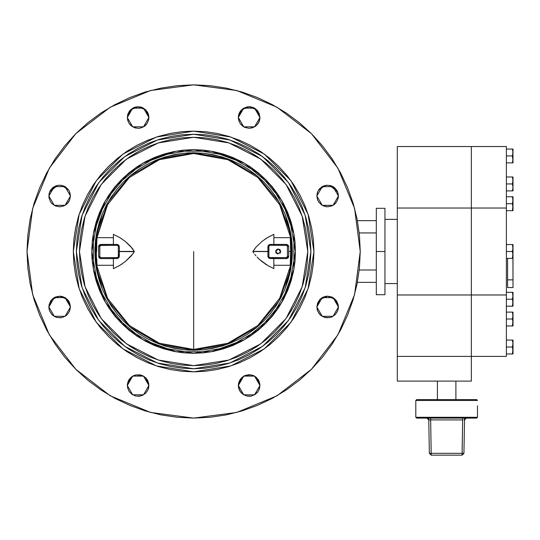 <?xml version="1.0" encoding="UTF-8"?>
<svg xmlns="http://www.w3.org/2000/svg" width="540" height="540" viewBox="0 0 540 540"><rect width="100%" height="100%" fill="white"/><g stroke="black" fill="none" stroke-linecap="round" stroke-linejoin="round"><path stroke-width="0.81" d="M384.946 294.685L384.946 208.285L384.946 251.485L376.306 251.485L376.306 294.685L376.306 251.485L384.946 251.485L384.946 294.685L376.306 294.685M376.306 208.285L376.306 251.485L376.306 208.285L384.946 208.285M95.6 239.652L95.661 263.831L96.782 270.749L99.137 280.152L102.404 289.271L106.542 298.033L111.53 306.342L117.302 314.125L123.808 321.307L130.984 327.814L138.773 333.585L147.083 338.567L155.844 342.711L164.963 345.978L174.366 348.334L183.951 349.751L193.631 350.231L193.631 349.454L193.631 350.231L159.853 344.277L130.16 327.125L108.115 300.854L96.383 268.63L96.383 234.34L108.115 202.115L130.16 175.844L159.853 158.699L193.631 152.746L193.631 153.515L193.631 152.746L227.401 158.699L257.101 175.844L279.14 202.115L290.871 234.34L290.871 268.63L279.14 300.854L257.101 327.125L227.401 344.277L193.631 350.231L203.31 349.751L212.895 348.334L222.291 345.978L231.417 342.711L240.179 338.567L248.488 333.585L256.271 327.814L263.453 321.307L269.959 314.125L275.731 306.342L280.712 298.033L284.857 289.271L288.117 280.152L290.473 270.749L291.897 261.164L292.37 251.485L291.897 241.805L290.473 232.22L288.117 222.824L284.857 213.698L280.712 204.937L275.731 196.628L269.959 188.845L263.453 181.663L256.271 175.156L248.488 169.385L240.179 164.403L231.417 160.258L222.291 156.992L212.895 154.643L203.31 153.218L193.631 152.746L183.951 153.218L174.366 154.643L164.963 156.992L155.844 160.258L147.083 164.403L138.773 169.385L130.984 175.156L123.808 181.663L117.302 188.845L111.53 196.628L106.542 204.937L102.404 213.698L99.137 222.824L96.782 232.22L95.364 241.805L94.885 251.505M291.661 263.318L291.836 241.225M282.238 237.688L273.854 237.688L273.854 244.391L286.45 244.391L286.45 245.315L286.45 244.391L288.009 245.005L288.671 246.524L288.623 256.871L288.009 257.965L286.45 258.579L286.45 257.654L286.45 258.579L269.71 258.485L268.589 257.884L267.982 256.784L267.881 251.546L252.916 251.471L255.94 247.158L262.116 241.299L267.725 237.431L273.854 234.333L267.759 237.404L273.854 234.333L273.854 237.688L290.594 237.688M290.358 265.288L273.854 265.288L290.621 265.288L279.666 298.343L257.837 325.478L227.9 343.265L193.631 349.454L227.9 343.265L257.837 325.478L279.666 298.343L290.621 265.288L290.264 265.288L290.621 251.485L288.671 251.485L288.671 256.453L287.435 256.669L287.435 254.09M273.848 244.391L273.821 245.059L273.854 244.391L270.135 244.445L286.45 244.391L288.671 246.524L288.671 251.485L290.621 251.485L290.264 237.688L290.621 237.688L279.666 204.626L257.837 177.491L227.9 159.705L193.631 153.515L227.9 159.705L257.837 177.491L279.666 204.626L290.621 237.688L290.264 237.688L290.621 251.485L290.264 265.288L273.854 265.288L273.773 257.654L273.848 258.579L270.135 258.525L267.935 256.372L267.881 251.424L252.943 251.336L255.94 247.158L262.116 241.299L267.725 237.431L273.854 234.333L273.854 237.688L290.264 237.688L273.854 237.688M96.991 237.688L107.595 204.626L129.418 177.491L159.361 159.705L193.631 153.515L159.361 159.705L129.418 177.491L107.595 204.626L96.64 237.688L96.991 237.688L96.728 244.33L96.991 237.688L113.4 237.688L113.4 244.391L117.544 244.492L118.665 245.086L119.327 246.605L119.381 251.424L134.318 251.336L130.174 245.909L125.118 241.286L119.495 237.404L113.4 234.333L113.4 237.688L96.991 237.688M96.991 265.288L113.4 265.288L113.4 258.579L117.544 258.485L118.942 257.56L119.381 251.546L134.318 251.633L131.321 255.812L125.138 261.671L119.536 265.545L113.4 268.637L113.4 265.288L96.991 265.288L96.728 258.626L96.991 265.288L96.64 265.288L107.595 298.343L129.418 325.478L159.361 343.265L193.631 349.454L159.361 343.265L129.418 325.478L107.595 298.343L96.64 265.288L96.977 265.012M113.488 257.654L113.407 258.579L113.488 257.654L100.811 257.654L117.349 257.654L117.119 258.525L100.811 258.579L99.252 257.965L98.591 256.453L98.759 245.7L99.583 244.748L100.811 244.391L100.811 245.315L100.811 244.391L113.4 244.391L113.488 245.315L100.811 245.315L117.544 245.335L118.334 246.301L118.334 256.669L117.727 257.58L100.811 257.654L100.811 258.579L100.811 257.654L99.839 256.865L99.826 254.09M113.4 258.579L100.811 258.579L98.591 256.453L98.591 246.524L99.826 246.301L99.826 256.669L99.826 246.301L100.264 245.484L115.425 245.315M513 258.424L513 279.875L507.634 279.875L513 279.875L512.96 254.07L512.379 258.424L512.831 256.703L512.379 258.424L506.399 258.424L513 258.424L513 244.546L512.379 244.546L513 248.015L512.379 251.485L506.399 251.485L512.379 251.485L513 254.954L512.676 252.497M513 325.978L512.96 321.624L512.379 325.978L512.831 324.257L512.379 325.978L506.399 325.978L513 325.978L513 312.1L512.379 312.1L513 315.569L512.379 319.039L506.399 319.039L512.379 319.039L513 322.508L512.676 320.051M513 353.957L512.96 349.603L512.379 353.957L512.831 352.235L512.379 353.957L506.399 353.957L513 353.957L513 340.085L512.379 340.085L513 343.548L512.379 347.018L506.399 347.018L512.379 347.018L513 350.487L512.419 346.896M513 306.187L512.96 301.84L512.379 306.187L512.831 304.466L512.379 306.187L506.399 306.187L513 306.187L513 292.316L512.379 292.316L513 295.785L512.379 299.255L506.399 299.255L512.379 299.255L513 302.724L512.676 300.267M513 210.654L512.96 206.3L512.379 210.654L512.831 208.933L512.379 210.654L506.399 210.654L513 210.654L513 196.783L512.379 196.783L513 200.252L512.379 203.722L506.399 203.722L512.379 203.722L513 207.185L512.676 204.734M512.656 161.953L512.379 162.891L512.831 161.17L512.379 162.891L506.399 162.891L513 162.891L512.926 149.013M513 190.87L513 176.999L512.379 176.999L513 180.468L512.379 183.931L506.399 183.931L512.379 183.931L513 187.4L512.379 190.87L512.831 189.149L512.379 190.87L512.831 190.87L506.399 190.87L513 190.87L513 187.4L512.636 190.013M462.672 419.931L462.672 418.115L462.672 419.931L430.643 419.931L430.643 418.115L431.224 455.146L462.092 455.146L462.672 419.931L462.092 453.323L431.224 453.323L462.092 453.323L462.092 455.146L463.941 453.323L462.092 455.146L431.224 455.146L429.374 453.323L428.794 419.931L426.938 418.115L428.794 419.931L429.374 453.323L431.224 455.146L431.224 453.323L429.374 453.323L431.224 453.323L430.643 419.931L428.794 419.931L429.334 419.918L428.024 418.115L429.334 419.918L462.672 419.931M476.651 399.6L477.515 400.464L415.8 400.464L477.515 400.464L476.651 399.6L416.664 399.6L415.8 400.464L415.8 417.251L477.515 417.251L415.8 417.251L416.664 418.115L476.651 418.115L477.515 417.251L477.515 405.769M477.515 406.006L477.509 411.885M416.664 418.115L415.8 417.251L415.807 405.83M360.254 251.485L354.577 294.611L337.932 334.8L311.452 369.313L276.946 395.793L236.756 412.439L193.631 418.115L150.505 412.439L110.315 395.793L75.803 369.313L49.322 334.8L32.677 294.611L27 251.485L32.677 208.359L49.322 168.169L75.803 133.664L110.315 107.183L150.505 90.538L193.631 84.854L236.756 90.538L276.946 107.183L311.452 133.664L337.932 168.169L354.577 208.359L360.254 251.485L359.458 267.82L357.055 283.993L353.079 299.855L347.571 315.252L340.585 330.035L332.174 344.061L322.434 357.197L311.452 369.313L299.336 380.288L286.2 390.035L272.174 398.439L257.398 405.432L242.001 410.94L257.398 405.432L242.001 410.94L226.138 414.916L209.959 417.312L193.631 418.115L177.296 417.312L161.123 414.916L145.26 410.94L129.863 405.432L115.081 398.439L101.054 390.035L87.919 380.288L75.803 369.313L64.82 357.197L55.08 344.061L46.676 330.035L39.683 315.252L34.175 299.855L39.683 315.252L34.175 299.855L30.2 283.993L27.803 267.82L27 251.485L27.803 235.157L30.2 218.977L34.175 203.114L39.683 187.718L46.676 172.935L55.08 158.909L64.82 145.78L75.803 133.664L87.919 122.681L101.054 112.941L115.081 104.531L129.863 97.544L145.26 92.03L129.863 97.544L145.26 92.03L161.123 88.061L177.296 85.658L193.631 84.854L209.959 85.658L226.138 88.061L242.001 92.03L257.398 97.544L272.174 104.531L286.2 112.941L299.336 122.681L311.452 133.664L322.434 145.78L332.174 158.909L340.585 172.935L347.571 187.718L353.079 203.114L347.571 187.718L353.079 203.114L357.055 218.977L359.458 235.157L360.254 251.485M79.454 251.485L85.043 216.203L101.264 184.376L126.522 159.118L158.348 142.904L193.631 137.315L228.913 142.904L260.739 159.118L285.998 184.376L302.211 216.203L307.8 251.485L302.211 286.767L285.998 318.593L260.739 343.852L228.913 360.072L193.631 365.654L158.348 360.072L126.522 343.852L101.264 318.593L85.043 286.767L79.454 251.485L80.008 262.676L81.648 273.76L84.375 284.627L88.148 295.178L92.941 305.303L98.699 314.915L105.374 323.912L112.901 332.215L121.196 339.741L130.201 346.417L139.806 352.175L149.938 356.967L160.488 360.74L171.356 363.461L182.439 365.108L193.631 365.654L204.822 365.108L215.906 363.461L226.773 360.74L237.323 356.967L247.448 352.175L257.06 346.417L266.058 339.741L274.361 332.215L281.887 323.912L288.556 314.915L294.32 305.303L299.106 295.178L302.886 284.627L305.606 273.76L307.253 262.676L307.8 251.485L307.253 240.293L305.606 229.21L302.886 218.342L299.106 207.792L294.32 197.667L288.556 188.055L281.887 179.057L274.361 170.755L266.058 163.228L257.06 156.553L247.448 150.795L237.323 146.003L226.773 142.229L215.906 139.509L204.822 137.862L193.631 137.315L182.439 137.862L171.356 139.509L160.488 142.229L149.938 146.003L139.806 150.795L130.201 156.553L121.196 163.228L112.901 170.755L105.374 179.057L98.699 188.055L92.941 197.667L88.148 207.792L84.375 218.342L81.648 229.21L80.008 240.293L79.454 251.485M76.37 251.485L82.114 215.251L98.766 182.56L124.706 156.62L157.397 139.968L193.631 134.231L229.865 139.968L262.548 156.62L288.488 182.56L305.147 215.251L310.885 251.485L305.147 287.719L288.488 320.409L262.548 346.349L229.865 363.002L193.631 368.746L157.397 363.002L124.706 346.349L98.766 320.409L82.114 287.719L76.37 251.485L76.937 262.98L78.624 274.361L81.419 285.525L85.3 296.359L90.214 306.76L96.133 316.629L102.985 325.87L110.714 334.402L119.239 342.124L128.486 348.982L138.355 354.895L148.757 359.815L159.59 363.697L170.755 366.491L182.135 368.179L193.631 368.746L205.119 368.179L216.506 366.491L227.664 363.697L238.498 359.815L248.906 354.895L258.775 348.982L268.016 342.124L276.541 334.402L284.269 325.87L291.128 316.629L297.041 306.76L301.961 296.359L305.836 285.525L308.63 274.361L310.318 262.98L310.885 251.485L310.318 239.99L308.63 228.609L305.836 217.445L301.961 206.611L297.041 196.209L291.128 186.341L284.269 177.1L276.541 168.575L268.016 160.846L258.775 153.988L248.906 148.075L238.498 143.154L227.664 139.28L216.506 136.485L205.119 134.791L193.631 134.231L182.135 134.791L170.755 136.485L159.59 139.28L148.757 143.154L138.355 148.075L128.486 153.988L119.239 160.846L110.714 168.575L102.985 177.1L96.133 186.341L90.214 196.209L85.3 206.611L81.419 217.445L78.624 228.609L76.937 239.99L76.37 251.485M73.285 251.485L79.178 214.299L96.269 180.751L122.891 154.13L156.438 137.032L193.631 131.146L230.816 137.032L264.364 154.13L290.986 180.751L308.084 214.299L313.97 251.485L308.084 288.671L290.986 322.225L264.364 348.847L230.816 365.938L193.631 371.831L156.438 365.938L122.891 348.847L96.269 322.225L79.178 288.671L73.285 251.485L73.865 263.284L75.6 274.961L78.469 286.423L82.445 297.54L87.494 308.212L93.569 318.344L100.602 327.827L108.533 336.582L117.281 344.513L126.772 351.547L136.897 357.622L147.575 362.671L158.692 366.647L170.154 369.515L181.832 371.25L193.631 371.831L205.423 371.25L217.107 369.515L228.562 366.647L239.679 362.671L250.357 357.622L260.489 351.547L269.973 344.513L278.721 336.582L286.652 327.827L293.693 318.344L299.761 308.212L304.81 297.54L308.792 286.423L311.661 274.961L313.389 263.284L313.97 251.485L313.389 239.693L311.661 228.008L308.792 216.554L304.81 205.429L299.761 194.758L293.693 184.626L286.652 175.142L278.721 166.388L269.973 158.456L260.489 151.423L250.357 145.355L239.679 140.306L228.562 136.323L217.107 133.454L205.423 131.72L193.631 131.146L181.832 131.72L170.154 133.454L158.692 136.323L147.575 140.306L136.897 145.355L126.772 151.423L117.281 158.456L108.533 166.388L100.602 175.142L93.569 184.626L87.494 194.758L82.445 205.429L78.469 216.554L75.6 228.008L73.865 239.693L73.285 251.485M283.433 299.484L278.296 308.057L272.342 316.082L265.633 323.487L258.228 330.203L250.202 336.15L241.63 341.294L232.598 345.566L223.189 348.928L213.496 351.358L203.607 352.823L193.631 353.315L183.647 352.823L173.765 351.358L164.072 348.928L154.663 345.566L145.625 341.294L137.059 336.15L129.026 330.203L121.628 323.487L114.912 316.082L108.959 308.057L103.822 299.484L99.549 290.453L96.188 281.043L93.758 271.35L92.293 261.468L91.8 251.485L97.943 216.662L115.621 186.03L142.715 163.303L175.946 151.207L211.309 151.207L244.546 163.303L271.634 186.03L289.319 216.662L295.454 251.485L289.319 286.315L271.634 316.94L244.546 339.674L211.309 351.769L175.946 351.769L142.715 339.674L115.621 316.94L97.943 286.315L91.8 251.485L92.293 261.468L93.758 271.35L96.188 281.043L99.549 290.453L103.822 299.484L108.959 308.057L114.912 316.082L121.628 323.487L129.026 330.203L137.059 336.15L145.625 341.294L154.663 345.566L164.072 348.928L173.765 351.358L183.647 352.823L193.631 353.315L158.8 347.173L128.176 329.488L105.442 302.4L93.346 269.17L93.346 233.806L105.442 200.57L128.176 173.482L158.8 155.797L193.631 149.654L228.454 155.797L259.085 173.482L281.812 200.57L293.909 233.806L293.909 269.17L281.812 302.4L259.085 329.488L228.454 347.173L193.631 353.315L203.607 352.823L213.496 351.358L223.189 348.928L232.598 345.566L241.63 341.294L250.202 336.15L258.228 330.203L265.633 323.487L272.342 316.082L278.296 308.057L283.433 299.484L287.705 290.453L291.074 281.043L293.504 271.35L294.968 261.468L295.454 251.485L294.968 241.501L293.504 231.62L291.074 221.927L287.705 212.517L283.433 203.486L278.296 194.913L272.342 186.887L265.633 179.482L258.228 172.773L250.202 166.82L241.63 161.683L232.598 157.41L223.189 154.042L213.496 151.612L203.607 150.147L193.631 149.654L183.647 150.147L173.765 151.612L164.072 154.042L154.663 157.41L145.625 161.683L137.059 166.82L129.026 172.773L121.628 179.482L114.912 186.887L108.959 194.913L103.822 203.486L99.549 212.517L96.188 221.927L93.758 231.62L92.293 241.501L91.8 251.485L92.293 241.501L93.758 231.62L96.188 221.927L99.549 212.517L103.822 203.486L108.959 194.913L114.912 186.887L121.628 179.482L129.026 172.773L137.059 166.82L145.625 161.683L154.663 157.41L164.072 154.042L173.765 151.612L183.647 150.147L193.631 149.654L203.607 150.147L213.496 151.612L223.189 154.042L232.598 157.41L241.63 161.683L250.202 166.82L258.228 172.773L265.633 179.482L272.342 186.887L278.296 194.913L283.433 203.486L287.705 212.517L291.074 221.927L293.504 231.62L294.968 241.501L295.454 251.485L294.968 261.468L293.504 271.35L291.074 281.043L287.705 290.453L283.433 299.484L293.483 271.445M317.642 302.852L319.984 299.349L317.642 302.852L316.818 306.983L322.218 297.635L333.018 297.635L338.418 306.983L333.018 316.339L322.218 316.339L316.818 306.983L319.977 299.349L327.611 296.183L335.252 299.342M321.617 187.009L323.487 186.01L321.617 187.009L318.641 189.986L319.984 188.352L318.647 189.972L325.512 185.396L327.618 185.186L323.487 186.01L327.618 185.186L323.487 186.01L325.512 185.396L318.641 189.986L317.642 191.855L316.818 195.986L317.642 191.855L316.818 195.986L322.218 186.631L333.018 186.631L338.418 195.986L333.018 205.342L322.218 205.342L316.818 195.986L317.642 200.117L318.641 201.987L317.642 200.117L318.641 201.987L321.617 204.964L325.512 206.577L321.617 204.964L318.641 201.987M251.235 106.907L247.023 106.907L249.129 106.697L251.235 106.907L247.023 106.907L249.129 106.697L253.26 107.521L255.13 108.52L258.107 111.497L256.763 109.863L259.106 113.366L259.929 117.497L259.106 121.628L259.929 117.497L259.72 119.603L259.929 117.497L256.77 109.863L249.136 106.697L241.495 109.856L249.136 106.697L256.77 109.863L259.929 117.497L256.77 109.863L249.136 106.697L241.495 109.856L238.329 117.484L243.729 108.142L254.529 108.142L259.929 117.497L254.529 126.853L243.729 126.853L238.329 117.497L241.488 109.863L238.329 117.484L238.538 115.391L239.153 113.366L238.329 117.497L238.538 119.603L238.329 117.497L239.153 113.366L238.329 117.497L239.153 121.628L238.329 117.497M140.238 106.907L136.019 106.907L140.238 106.907L136.019 106.907L140.238 106.907L142.263 107.521L145.766 109.863L148.108 113.366L148.925 117.497L145.766 109.863L148.925 117.497L145.76 109.856L138.125 106.697L130.491 109.863L127.325 117.497L130.491 109.863L138.125 106.697L145.76 109.856L138.125 106.697L130.491 109.863L127.325 117.497L132.725 108.142L143.525 108.142L148.925 117.497L143.525 126.853L132.725 126.853L127.325 117.497L128.149 121.628L127.325 117.497L128.149 113.366L127.535 115.391M48.843 195.986L49.046 198.092L48.843 195.986L54.243 186.631L65.043 186.631L70.443 195.986L65.043 205.342L54.243 205.342L48.843 195.986L49.653 191.869L49.046 193.88L49.046 198.092L49.046 193.88M65.637 315.968L61.749 317.581L59.643 317.783L61.749 317.581L65.637 315.968L67.277 314.624L65.637 315.968L67.277 314.624L69.62 311.121L70.443 306.983L67.277 299.349L59.643 296.183L52.009 299.342L59.643 296.183L67.277 299.349L70.443 306.983L65.043 316.339L54.243 316.339L48.843 306.983L54.243 297.635L65.043 297.635L70.443 306.983L69.62 302.852L68.621 300.983L69.62 302.852L67.277 299.349L68.621 300.983L65.637 298.006L61.749 296.393L65.637 298.006L68.621 300.983M128.149 381.341L129.148 379.471L128.149 381.341L127.325 385.472L132.725 376.124L143.525 376.124L148.925 385.472L143.525 394.828L132.725 394.828L127.325 385.472L130.491 377.838L132.118 376.502L129.148 379.471L128.149 381.341L127.325 385.472L128.149 381.341L127.325 385.472L127.535 383.366L127.535 387.578L129.148 391.473L132.131 394.457L136.019 396.07L140.238 396.07L136.019 396.07M238.329 385.472L243.729 376.124L254.529 376.124L259.929 385.472L254.529 394.828L243.729 394.828L238.329 385.472L241.495 377.838L238.329 385.459L238.538 383.366L240.151 379.471L238.538 383.366L238.538 387.578L238.329 385.472L239.153 381.341L241.495 377.838L238.329 385.459L239.153 389.61L238.329 385.472L238.538 383.366L240.151 379.471L243.128 376.495L244.998 375.496L251.222 374.882L244.998 375.496L241.495 377.838L244.998 375.496L251.222 374.882L255.116 376.488L253.267 375.496L249.129 374.672L244.998 375.496M278.242 194.832L265.633 179.482L250.283 166.874M136.978 166.874L121.628 179.482L109.013 194.832M109.013 308.138L121.628 323.487L136.978 336.103L121.628 323.487L109.013 308.138M250.283 336.103L265.633 323.487L278.242 308.138M276.122 252.875L278.174 253.969L275.697 251.485L278.174 249.007L280.658 251.485L278.174 253.969L277.58 253.894M335.259 299.356L338.418 306.983L338.209 309.096L338.209 304.877L338.209 309.096L338.209 304.877L338.418 306.983M338.209 193.88L337.601 191.869L338.418 195.986L338.209 198.092L338.209 193.88L338.209 198.092L338.209 193.88L338.418 195.986L337.601 191.869L336.596 189.986L333.619 187.009L331.749 186.01L327.618 185.186M337.588 191.842L329.724 185.396L337.588 191.842M318.627 189.999L317.642 191.849L318.627 189.999M317.642 191.855L317.027 193.867L317.642 191.855M49.666 191.842L57.53 185.396L55.505 186.01L57.53 185.396L55.505 186.01L52.002 188.352L53.642 187.009L50.659 189.986L49.66 191.855M61.749 185.396L59.643 185.186L61.749 185.396L68.614 189.972L65.637 187.009L63.774 186.01L65.637 187.009L63.774 186.01L59.643 185.186L63.774 186.01M68.627 189.999L69.62 191.849M65.637 187.009L68.621 189.986L69.62 191.855L70.443 195.986L69.62 191.855L70.227 193.867M49.046 304.877L50.659 300.983L53.642 298.006L51.995 299.356L48.843 306.983L49.046 304.877L49.046 309.096L49.046 304.877L49.046 309.096L48.843 306.983L51.995 299.356L55.505 297.007L59.643 296.183L61.749 296.393L59.643 296.183L55.505 297.007L59.643 296.183L63.774 297.007L59.643 296.183L55.505 297.007L53.642 298.006L55.505 297.007M148.925 385.459L145.766 377.838L148.925 385.459L145.766 377.838L147.109 379.471L148.723 383.366L148.723 387.578L148.108 389.61L148.925 385.472L148.108 381.341L147.109 379.471L148.723 383.366L148.723 387.578L148.108 389.61L148.925 385.472L148.108 381.341L147.109 379.471L144.126 376.495L147.109 379.471M142.263 375.496L140.238 374.882L142.263 375.496L145.766 377.838L142.263 375.496L136.04 374.882M140.238 374.882L136.006 374.888L132.145 376.488L133.988 375.496L136.006 374.888L132.145 376.488L129.148 379.471M132.118 376.502L130.491 377.838L133.994 375.496L136.019 374.882L133.994 375.496M251.235 396.07L247.023 396.07L251.235 396.07L249.129 396.272L251.235 396.07L255.13 394.457L258.107 391.473L259.72 387.578L259.72 383.366L259.929 385.472L256.763 377.838L259.106 381.341L259.929 385.472L259.106 381.341L259.929 385.472L256.77 377.838L255.143 376.502M255.116 376.488L253.267 375.496L255.13 376.495L258.107 379.471L255.13 376.495L256.763 377.838M295.083 242.744L294.975 241.589L295.083 242.744M294.705 239.146L293.517 231.714M293.483 231.532L283.426 203.465M241.65 161.69L213.584 151.632M213.401 151.598L203.695 150.154M203.519 150.14L193.712 149.654M193.543 149.654L183.735 150.14M183.56 150.154L173.853 151.598M173.671 151.632L145.611 161.69M103.835 203.465L93.778 231.532M93.737 231.714L92.549 239.146M92.178 242.757L92.279 241.589M91.827 249.082L91.908 246.753M376.306 270L359.228 270L376.306 270M359.228 232.97L376.306 232.97L359.228 232.97M319.984 299.349L321.617 298.006L325.512 296.393L327.618 296.183L331.749 297.007L327.618 296.183L323.487 297.007L321.617 298.006L323.487 297.007L327.618 296.183L331.749 297.007L327.618 296.183L323.487 297.007L319.984 299.349L321.617 298.006M338.209 309.096L337.595 311.121L335.252 314.624L331.749 316.966L329.724 317.581L331.749 316.966L329.724 317.581L325.512 317.581L321.617 315.968L325.512 317.581L327.618 317.783L323.487 316.966L319.984 314.624L321.617 315.968M338.209 198.092L336.596 201.987L333.619 204.964L335.252 203.621L331.749 205.963L327.618 206.786L325.512 206.577L327.618 206.786L331.749 205.963L327.618 206.786L323.487 205.963L327.618 206.786L331.749 205.963L333.619 204.964L331.749 205.963M259.106 121.628L259.72 119.603L258.107 123.498L259.106 121.628L256.763 125.132L258.107 123.498M244.998 127.474L243.128 126.475L240.151 123.498L238.538 119.603L240.151 123.498L243.128 126.475L244.998 127.474L249.129 128.297L253.26 127.474L256.763 125.132L255.13 126.475M148.925 117.497L148.723 119.603L147.109 123.498L148.723 119.603L148.723 115.391L148.108 113.366L148.723 115.391L148.723 119.603L147.109 123.498L148.723 119.603L148.723 115.391L147.109 111.497L148.108 113.366M144.126 126.475L145.766 125.132L142.263 127.474L145.766 125.132L147.109 123.498L144.126 126.475L140.238 128.088L138.125 128.297L133.994 127.474L136.019 128.088L132.131 126.475L129.148 123.498L130.491 125.132L129.148 123.498L127.535 119.603L129.148 123.498M69.62 200.117L67.277 203.621L68.621 201.987L67.277 203.621L63.774 205.963L59.643 206.786L55.505 205.963L59.643 206.786L63.774 205.963L65.637 204.964L63.774 205.963L59.643 206.786L55.505 205.963L59.643 206.786L63.774 205.963L65.637 204.964L68.621 201.987L69.62 200.117L70.443 195.986M247.023 396.07L249.129 396.272L247.023 396.07L243.128 394.457L240.151 391.473L241.495 393.113L239.153 389.61L238.538 387.578L240.151 391.473L239.153 389.61M316.818 306.983L317.642 311.121L319.984 314.624L318.641 312.984M335.252 299.349L331.749 297.007L333.619 298.006L336.596 300.983L338.209 304.877M247.023 106.907L243.128 108.52L240.151 111.497L239.153 113.366L241.495 109.863L240.151 111.497M136.019 106.907L133.994 107.521L130.491 109.863L128.149 113.366M52.002 203.621L55.505 205.963L52.002 203.621L50.659 201.987L49.046 198.092M49.046 309.096L49.66 311.121L52.002 314.624L55.505 316.966L57.53 317.581L61.749 317.581L59.643 317.783M145.766 393.113L148.108 389.61L145.766 393.113L142.263 395.456L138.125 396.272L140.238 396.07M241.495 125.132L240.151 123.498M132.131 126.475L130.491 125.132L132.131 126.475M67.277 203.621L65.637 204.964M34.175 203.114L39.683 187.718M242.001 92.03L257.398 97.544M353.079 299.855L347.571 315.252M145.26 410.94L129.863 405.432M317.027 309.096L317.642 311.121M323.487 316.966L327.618 317.783M335.252 188.352L333.619 187.009M331.749 186.01L329.724 185.396M251.235 128.088L253.26 127.474M130.491 109.863L129.148 111.497M59.643 185.186L57.53 185.396M52.002 314.624L53.642 315.968M55.505 316.966L57.53 317.581M259.106 381.341L258.107 379.471M243.128 376.495L240.151 379.471M256.763 393.113L258.107 391.473M259.106 389.61L259.72 387.578M82.033 206.442L82.688 204.849M117.281 158.456L126.772 151.423M146.995 140.549L148.588 139.887M181.832 131.72L189.689 131.207M238.673 139.887L240.266 140.549M286.652 175.142L293.693 184.626M304.567 204.849L305.222 206.442M305.222 296.528L304.567 298.121M269.973 344.513L260.489 351.547M240.266 362.428L238.673 363.082M148.588 363.082L146.995 362.428M100.602 327.827L93.569 318.344M82.688 298.121L82.033 296.528M102.985 177.1L110.714 168.575M216.506 136.485L227.664 139.28M268.016 160.846L276.541 168.575M308.63 274.361L305.836 285.525M284.269 325.87L276.541 334.402M216.506 366.491L205.119 368.179M170.755 366.491L159.59 363.697M119.239 342.124L110.714 334.402M84.375 218.342L88.148 207.792M159.556 142.513L149.938 146.003M215.906 139.509L226.773 142.229L237.323 146.003M302.596 217.418L302.886 218.342M302.886 284.627L299.106 295.178M227.698 360.457L226.773 360.74M171.356 363.461L160.488 360.74L149.938 356.967M84.659 285.552L84.375 284.627M91.827 253.915L91.908 256.196L91.827 253.915M91.908 256.216L92.03 258.336L91.908 256.216M92.03 258.35L92.246 261.029L92.03 258.35M92.522 263.588L92.468 263.149M93.778 271.445L103.835 299.504L93.778 271.445M145.611 341.28L173.671 351.338L145.611 341.28M173.853 351.378L183.56 352.816L173.853 351.378M183.735 352.829L193.543 353.315L183.735 352.829M193.712 353.315L203.519 352.829M203.695 352.816L213.401 351.378M213.584 351.338L241.65 341.28M293.517 271.262L294.941 261.752M294.975 261.38L295.164 259.2M282.636 300.949L279.059 306.902M130.201 156.553L136.539 152.611M252.322 153.556L257.06 156.553M291.56 310.183L288.556 314.915M257.06 346.417L250.715 350.359M134.933 349.414L130.201 346.417M294.786 263.149L294.732 263.594L294.786 263.149M291.971 242.609L292.37 251.431M291.674 239.747L291.708 240.084M291.985 242.757L292.37 251.37M94.885 251.424L94.912 249.163M95.256 242.912L95.222 243.304M95.195 243.655L95.128 244.627L95.195 243.655M95.526 240.239L95.587 239.726M95 246.76L94.919 249.068L95 246.76M292.059 259.322L292.37 251.606M291.836 241.238L291.911 241.94M92.522 239.375L92.3 241.421M285.208 288.421L291.6 263.831L291.6 239.146L290.473 232.22L288.117 222.824L284.857 213.698L280.712 204.937L275.731 196.628L269.959 188.845M95.418 261.758L96.782 270.749L99.137 280.152L102.404 289.271L106.542 298.033L111.53 306.342L117.302 314.125M95.418 261.745L95.654 263.776M164.072 348.928L154.663 345.566M137.059 336.15L129.026 330.203M114.912 316.082L108.959 308.057M250.202 336.15L241.63 341.294M203.31 153.218L193.631 152.746L183.951 153.218L174.366 154.643L164.963 156.992L155.844 160.258L147.083 164.403L138.773 169.385L130.984 175.156M111.53 196.628L106.542 204.937M102.404 213.698L99.137 222.824L96.782 232.22M94.885 251.485L95.364 261.164M138.773 333.585L147.083 338.567M155.844 342.711L164.963 345.978L174.366 348.334M183.951 349.751L193.631 350.231L203.31 349.751L212.895 348.334L222.291 345.978L231.417 342.711L240.179 338.567L248.488 333.585L256.271 327.814M275.731 306.342L280.712 298.033M284.857 289.271L288.117 280.152L290.473 270.749M248.488 169.385L240.179 164.403M231.417 160.258L222.291 156.992L212.895 154.643M94.919 249.048L94.885 251.363M94.885 251.606L95.269 260.206L94.885 251.539M291.998 260.057L292.032 259.666M291.728 262.73L291.668 263.243M292.37 251.546L292.059 259.315M277.202 249.203L278.174 249.007L276.115 250.108L275.886 252.43M277.695 253.922L276.419 253.24L275.744 251.971L275.886 250.533L277.229 249.197M96.674 237.688L113.4 237.688L113.4 234.333L119.495 237.404L125.118 241.286L132.435 248.481L134.339 251.485L132.962 253.82L125.138 261.671L119.536 265.545L113.4 268.637L119.536 265.545M96.64 251.485L96.728 244.33L96.64 251.485M279.97 253.199L280.213 252.909M280.591 252.052L280.368 252.646M280.368 250.324L280.618 251.93M253.105 252.032L252.943 251.633L253.105 252.032M253.78 253.125L253.314 252.403L253.78 253.125M254.819 254.489L255.926 255.798L254.819 254.489M257.087 257.067L259.531 259.463L257.087 257.067M262.136 261.691L259.531 259.463L267.766 265.565L262.136 261.691M273.854 268.637L267.766 265.565L273.854 268.637L273.854 265.288L273.854 268.637M193.631 251.485L193.631 349.454L193.631 251.485M265.039 263.831L266.531 264.809M96.971 264.843L96.93 264.06M265.039 239.146L266.416 238.235M96.876 265.288L113.4 265.288L113.4 268.556M102.357 213.813L95.661 239.146L95.661 263.594M287.435 248.886L287.415 246.112L286.639 245.335L269.906 245.315L270.135 244.445L268.927 244.816L268.11 245.781L267.881 251.424L252.943 251.336L267.881 251.546L267.935 246.605L270.135 244.445L268.94 246.112L268.92 248.805M120.724 238.16L119.57 237.452M122.216 263.831L120.845 264.735M119.482 265.572L113.454 268.616M122.216 239.146L119.536 237.431M105.017 265.288L96.896 265.288M113.4 237.688L113.4 234.434M280.199 250.047L280.658 251.485L279.929 253.24M279.902 249.703L278.174 249.007L279.599 249.453M287.435 246.301L287.435 256.669L287.435 246.301L288.671 246.524L287.435 246.301L286.45 245.315L273.773 245.315M268.92 254.165L268.92 246.301L268.92 256.669L269.359 257.492L286.45 257.654L287.435 256.669L286.45 257.654L273.773 257.654M279.558 249.426L279.929 249.73M275.886 252.437L276.115 250.108M271.836 245.315L286.639 245.335M271.836 257.654L286.45 257.654M99.826 248.886L99.826 246.301L100.811 245.315M118.334 254.165L118.334 248.805M118.334 256.669L119.327 256.372L117.349 257.654L115.425 257.654M280.24 252.862L280.658 251.485L280.24 250.108M100.616 257.641L99.826 256.669L98.591 256.453L99.826 256.669M134.318 251.336L119.381 251.546L134.318 251.336M268.92 246.301L267.935 246.605L269.906 245.315M269.75 257.648L267.935 256.372L268.92 256.669M117.511 245.329L119.327 246.605L119.327 256.372L117.119 258.525L117.349 257.654M268.92 251.35L267.881 251.424L268.92 251.35M268.92 251.626L267.881 251.546L268.92 251.626M287.435 256.736L288.671 256.453L286.45 258.579L273.854 258.579M269.906 257.654L270.135 258.525L269.906 257.654M118.334 251.626L119.381 251.546L118.334 251.626M118.334 251.35L119.381 251.424L118.334 251.35M99.826 246.233L98.591 246.524L100.811 244.391L113.4 244.391L117.119 244.445L119.327 246.605L118.334 246.301M117.349 245.315L117.119 244.445L117.349 245.315M113.481 245.315L113.407 244.391M471.346 381.085L471.346 356.4L471.346 381.085L397.285 381.085L397.285 356.4L471.346 356.4L397.285 356.4L397.285 381.085L471.346 381.085M397.285 219.395L384.946 219.395L397.285 219.395M384.946 283.574L397.285 283.574L384.946 283.574M455.915 399.6L455.915 381.085L455.915 399.6M437.4 381.085L437.4 399.6L437.4 381.085M397.285 356.4L397.285 146.57L471.346 146.57L397.285 146.57L397.285 208.028L471.346 208.028L471.346 146.57L506.399 146.57L506.399 356.4L471.346 356.4L471.346 146.57L471.346 208.028L397.285 208.028L397.285 294.941L471.346 294.941L471.346 146.57L506.399 146.57L506.399 208.028L471.346 208.028L506.399 208.028L506.399 294.941L397.285 294.941L397.285 356.4L471.346 356.4L471.346 208.028L471.346 294.941L506.399 294.941L506.399 356.4L397.285 356.4M471.346 356.4L471.346 294.941L471.346 356.4M506.419 268.07L506.419 270.223L506.419 268.07M506.399 265.032L506.419 267.185L506.399 265.032M506.419 262.244L506.419 264.398L506.419 262.244M506.399 259.207L506.419 261.36L506.399 259.207M506.419 258.424L506.399 258.829L506.419 258.424M506.399 243.472L506.419 244.546L506.399 243.472M506.419 242.75L506.399 241.866L506.419 242.75M506.399 237.87L506.419 239.841L506.399 237.87M506.399 235.352L506.419 237.87L506.399 235.352M506.419 234.65L506.399 233.766L506.419 234.65M513 279.875L513 287.57L507.634 287.57L507.634 258.424L507.634 287.57L513 287.57L513 279.875M512.636 245.396L512.831 246.26L512.379 244.546L506.399 244.546L513 244.546L513 247.921M512.764 245.936L512.885 249.46M513 248.015L512.636 257.567M512.636 258.424L512.561 257.83M512.831 249.763L512.892 249.406M512.831 249.77L512.663 250.526M512.636 250.634L512.419 251.363M512.379 251.485L512.636 252.335M291.6 259.2L292.072 259.2L291.6 259.2M292.072 243.769L291.6 243.769L292.072 243.769M512.636 312.95L512.831 313.814L512.379 312.1L506.399 312.1L513 312.1L513 315.475M512.764 313.484L512.885 317.007M513 315.569L512.636 325.121M512.379 325.971L512.561 325.384M512.663 318.074L512.892 316.96M512.636 318.188L512.419 318.917M512.379 319.039L512.636 319.882M512.636 340.936L512.831 341.793L512.379 340.085L506.399 340.085L513 340.085L513 343.454M512.831 341.793L512.892 344.939M512.96 342.671L512.656 353.025M512.926 353.957L512.379 353.957L512.561 353.369M512.636 346.167L512.939 349.414M512.919 344.77L513 343.548M512.636 353.957L512.872 352.039M513 350.487L512.96 349.603M512.636 293.166L512.831 294.03L512.379 292.316L506.399 292.316L513 292.316L513 295.684M512.764 293.699L512.885 297.223M513 295.785L512.636 305.336M512.636 306.187L512.561 305.6M512.663 298.296L512.892 297.169M512.636 298.397L512.419 299.126M512.379 299.255L512.636 300.098M512.636 197.626L512.831 198.497L512.379 196.783L506.399 196.783L513 196.783L513 200.151M512.764 198.167L512.885 201.69M513 200.252L512.636 209.804M512.636 210.654L512.561 210.067M512.663 202.757L512.892 201.636M512.636 202.865L512.419 203.594M512.379 203.722L512.636 204.566M512.636 149.864L512.831 150.728L512.379 149.013L506.399 149.013L512.96 149.013L506.399 149.013L512.379 149.013L513 152.388M512.831 150.734L512.744 154.683M512.939 158.348L512.561 162.297M512.919 153.704L512.379 155.952L512.96 158.537L512.831 161.17M512.892 153.873L512.379 155.952L506.399 155.952L512.379 155.952L512.96 160.299L513 149.013M512.96 151.598L513 152.483M512.419 155.831L512.96 158.537M512.926 162.891L513 159.422M512.831 149.013L512.379 149.013M512.636 177.849L512.831 178.713L512.379 176.999L506.399 176.999L513 176.999L513 180.367M512.764 178.382L512.885 181.906M512.636 190.87L512.561 190.282M512.676 184.95L513 187.4L513 180.468M512.663 182.972L512.892 181.852M512.636 183.08L512.419 183.809M512.379 183.931L512.636 184.781M465.291 418.115L463.982 419.918L465.291 418.115M464.522 419.931L463.941 453.323L462.092 453.323L463.941 453.323L464.522 419.931L463.982 419.918L466.371 418.115L464.522 419.931M476.503 399.6L417.238 399.6M476.503 418.115L417.238 418.115M477.515 411.939L477.515 417.251L476.651 418.115M415.8 405.776L415.8 400.464L416.664 399.6M357.372 282.346L376.306 282.346M357.372 220.631L376.306 220.631M291.6 239.146L285.208 214.556M221.009 346.356L204.309 349.65M221.009 156.614L204.309 153.32M189.769 152.82L186.759 152.982M183.229 153.293L166.597 156.512M189.769 350.156L186.759 349.988M183.229 349.677L166.597 346.457M102.357 289.163L95.661 263.831"/></g></svg>
